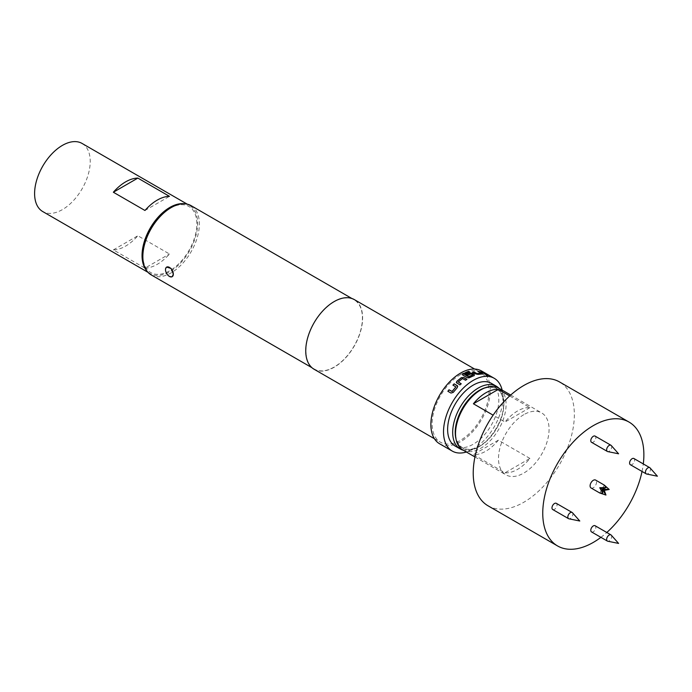 <?xml version="1.0" encoding="UTF-8"?>
<svg xmlns="http://www.w3.org/2000/svg" width="692" height="692" viewBox="0 0 692 692"><rect width="100%" height="100%" fill="white"/><g stroke="black" fill="none" stroke-linecap="round" stroke-linejoin="round"><path stroke-width="0.52" stroke-dasharray="3.46 2.59" d="M487.523 375.384L485.922 374.761M474.262 375.505L474.21 374.528L474.236 375.67L469.643 377.806L467.161 377.659M472.878 374.908L471.2 373.94L467.463 375.618L466.278 374.779M469.634 372.158L464.609 374.389M172.317 276.618L169.687 276.264C167.213 274.672 165.82 272.466 165.492 269.638L166.781 267.025M611.252 445.51A3.572 2.067 -60 0 1 611.685 446.894A3.572 2.067 -60 0 1 610.344 450.25A3.572 2.067 -60 0 1 607.74 451.591M591.522 442.3A3.572 2.067 120 0 0 594.281 441.34A3.572 2.067 120 0 0 595.838 437.742A3.572 2.067 120 0 0 595.103 436.107M650.056 467.913A3.572 2.067 -60 0 1 650.195 470.837A3.572 2.067 -60 0 1 647.963 473.674A3.572 2.067 -60 0 1 646.544 473.994M630.334 464.704A3.572 2.067 120 0 0 632.116 464.531A3.572 2.067 120 0 0 634.452 461.382A3.572 2.067 120 0 0 633.907 458.511M572.448 512.72A3.572 2.067 -60 0 1 572.587 515.644A3.572 2.067 -60 0 1 570.355 518.49A3.572 2.067 -60 0 1 568.936 518.801M552.718 509.52A3.572 2.067 120 0 0 554.508 509.338A3.572 2.067 120 0 0 556.844 506.189A3.572 2.067 120 0 0 556.29 503.326M611.252 535.132A3.572 2.067 -60 0 1 611.685 536.516A3.572 2.067 -60 0 1 610.344 539.864A3.572 2.067 -60 0 1 607.74 541.213M591.522 531.923A3.572 2.067 120 0 0 594.281 530.963A3.572 2.067 120 0 0 595.838 527.365A3.572 2.067 120 0 0 595.103 525.73M591.037 487.964A4.559 2.63 120 0 0 595.596 485.334A4.559 2.63 120 0 0 595.596 480.066M488.033 505.8A71.51 41.286 120 0 0 523.792 502.262A71.51 41.286 120 0 0 570.502 439.247A71.51 41.286 120 0 0 559.543 381.949M479.547 390.599A33.969 19.61 -60 0 1 503.568 404.465A33.969 19.61 -60 0 1 479.547 446.063A33.969 19.61 -60 0 1 455.526 432.197M462.939 450.025A35.75 20.639 120 0 0 480.81 448.252A35.75 20.639 120 0 0 504.165 416.748A35.75 20.639 120 0 0 498.69 388.1M529.934 458.424L498.335 440.181A35.75 20.639 -60 0 1 485.871 451.175A35.75 20.639 -60 0 1 473.406 454.575L505.004 472.818A35.75 20.639 120 0 0 517.469 469.418A35.75 20.639 120 0 0 529.934 458.424L505.004 472.818M523.792 414.681A35.75 20.639 120 0 0 500.428 446.193A35.75 20.639 120 0 0 505.913 474.842A35.75 20.639 120 0 0 523.792 473.068A35.75 20.639 120 0 0 547.147 441.565A35.75 20.639 120 0 0 541.663 412.916A35.75 20.639 120 0 0 523.792 414.681M509.693 395.945L529.934 407.631A35.75 20.639 120 0 0 517.469 411.031A35.75 20.639 120 0 0 505.004 422.025L493.119 415.165M456.019 439.065A34.41 19.869 120 0 0 479.547 446.427L479.547 446.427A34.41 19.869 120 0 0 503.88 404.284A34.41 19.869 120 0 0 485.741 387.589M498.993 388.281A36.2 20.898 -60 0 1 503.88 402.822A36.2 20.898 -60 0 1 478.284 447.162L479.547 446.427L478.284 447.162A36.2 20.898 -60 0 1 463.242 450.207M491.329 383.333A36.2 20.898 -60 0 1 496.873 412.345A36.2 20.898 -60 0 1 473.224 444.238A36.2 20.898 -60 0 1 455.128 446.037M144.965 268.133A39.332 22.706 120 0 0 169.462 253.99L137.864 235.747A39.332 22.706 -60 0 1 113.358 249.89L144.965 268.133L169.462 253.99M184.773 203.82A39.332 22.706 -60 0 1 189.522 205.472A39.332 22.706 -60 0 1 197.661 223.481A39.332 22.706 -60 0 1 180.5 263.055A39.332 22.706 -60 0 1 150.19 273.591A39.332 22.706 -60 0 1 146.384 270.312M82.071 143.443A39.332 22.706 -60 0 1 90.219 161.444A39.332 22.706 -60 0 1 73.049 201.026A39.332 22.706 -60 0 1 42.748 211.562M169.851 208.37A38.164 22.032 -60 0 1 196.839 223.948A38.164 22.032 -60 0 1 169.851 270.693A38.164 22.032 -60 0 1 142.863 255.114M151.141 274.862A39.954 23.07 120 0 0 171.114 272.882A39.954 23.07 120 0 0 197.22 237.676A39.954 23.07 120 0 0 191.096 205.662M439.584 443.771A42.013 24.255 120 0 0 460.587 441.686A42.013 24.255 120 0 0 488.033 404.664A42.013 24.255 120 0 0 481.589 371.007M466.382 452.014A42.013 24.255 120 0 0 473.224 448.987A42.013 24.255 120 0 0 502.132 390.089M314.073 369.243A40.222 23.225 120 0 0 334.184 367.244A40.222 23.225 120 0 0 360.454 331.805A40.222 23.225 120 0 0 354.295 299.575M460.587 374.545A40.222 23.225 120 0 0 434.308 409.993A40.222 23.225 120 0 0 440.475 442.223A40.222 23.225 120 0 0 460.587 440.224A40.222 23.225 120 0 0 486.865 404.785A40.222 23.225 120 0 0 480.698 372.555A40.222 23.225 120 0 0 460.587 374.545M334.184 301.781A39.954 23.07 120 0 0 308.078 336.995A39.954 23.07 120 0 0 314.203 369.009A39.954 23.07 120 0 0 334.184 367.028A39.954 23.07 120 0 0 360.281 331.823A39.954 23.07 120 0 0 354.157 299.809A39.954 23.07 120 0 0 334.184 301.781M144.965 210.48L169.462 196.338M113.358 249.89L137.864 235.747M529.934 407.631L505.004 422.025M498.335 440.181L473.406 454.575M600.916 537.347A71.51 41.286 120 0 0 606.806 532.485M642.038 471.468A71.51 41.286 120 0 0 643.301 463.934M604.315 485.101L599.756 492.998M485.386 374.199L484.815 374.104M484.746 374.268L480.482 371.604M480.412 371.768L481.52 371.967M478.129 374.381L482.367 374.095L482.22 373.421L482.428 373.931M480.879 373.325L478.008 371.431M477.956 371.595L479.123 371.63M478.086 374.545L475.663 374.104L472.601 372.158M467.169 377.797L462.957 375.228M462.965 375.375L462.559 374.363M461.123 383.818L459.964 385.046L456.824 383.134M456.867 383.256L456.348 382.529M466.789 379.398L465.595 380.366L462.498 378.697L458.268 381.941M457.308 385.721L457.351 387.52M455.855 386.793L452.94 385.107M457.403 387.624L453.312 392.476L451.037 393.134L447.871 391.274M474.954 456.962L505.913 474.842M503.88 404.284L503.88 402.822M150.19 273.591L147.932 272.293M434.412 438.719L440.475 442.223M311.884 367.668L314.203 369.009M351.839 298.468L354.157 299.809M474.634 369.052L480.698 372.555M189.522 205.472L187.264 204.175M510.705 395.037L541.663 412.916"/><path stroke-width="1.04" d="M486.156 375.142C485.568 374.597 486.026 374.683 487.523 375.384L487.947 375.548M462.455 374.588L468.467 371.492L469.799 372.253M466.14 374.848L469.903 373.161L472.351 373.455L474.21 374.528L474.236 375.67M464.609 374.536L468.631 376.863L472.878 374.908L471.226 373.784L467.472 375.462L466.148 374.701L469.929 373.005L472.385 373.299L474.236 374.372L474.262 375.505L468.899 377.884L467.161 377.659L462.957 375.228L462.965 373.801L468.493 371.327L469.825 372.097L464.609 374.484L468.64 376.716L472.904 374.675M166.642 267.103L171.149 268.461L173.329 274.162A5.545 3.2 60 0 1 172.178 276.696A5.545 3.2 60 0 1 169.41 276.428A5.545 3.2 60 0 1 165.492 269.638A5.545 3.2 60 0 1 166.642 267.103A5.545 3.2 60 0 1 170.915 268.582A5.545 3.2 60 0 1 173.329 274.162L172.178 276.696M607.74 451.591A3.572 2.067 -60 0 1 607.368 451.452A3.572 2.067 -60 0 1 606.633 449.809A3.572 2.067 -60 0 1 608.19 446.219A3.572 2.067 -60 0 1 610.949 445.259A3.572 2.067 -60 0 1 611.252 445.51L618.596 453.796L607.74 451.591M610.949 445.259L595.103 436.107A3.572 2.067 120 0 0 592.343 437.067A3.572 2.067 120 0 0 590.786 440.666A3.572 2.067 120 0 0 591.522 442.3L607.368 451.452M646.544 473.994A3.572 2.067 -60 0 1 646.181 473.856A3.572 2.067 -60 0 1 645.627 470.993A3.572 2.067 -60 0 1 647.963 467.835A3.572 2.067 -60 0 1 649.753 467.662A3.572 2.067 -60 0 1 650.056 467.913L657.4 476.208L646.544 473.994M649.753 467.662L633.907 458.511A3.572 2.067 120 0 0 632.116 458.692A3.572 2.067 120 0 0 629.781 461.841A3.572 2.067 120 0 0 630.334 464.704L646.181 473.856M570.355 512.651A3.572 2.067 -60 0 1 572.137 512.469A3.572 2.067 -60 0 1 572.448 512.72L579.784 521.015L568.936 518.801A3.572 2.067 -60 0 1 568.564 518.663A3.572 2.067 -60 0 1 568.02 515.799A3.572 2.067 -60 0 1 570.355 512.651M572.137 512.469L556.29 503.326A3.572 2.067 120 0 0 554.508 503.499A3.572 2.067 120 0 0 552.173 506.648A3.572 2.067 120 0 0 552.718 509.52L568.564 518.663M606.633 539.431A3.572 2.067 -60 0 1 608.19 535.833A3.572 2.067 -60 0 1 610.949 534.881A3.572 2.067 -60 0 1 611.252 535.132L618.596 543.419L607.74 541.213A3.572 2.067 -60 0 1 607.368 541.066A3.572 2.067 -60 0 1 606.633 539.431M610.949 534.881L595.103 525.73A3.572 2.067 120 0 0 592.343 526.69A3.572 2.067 120 0 0 590.786 530.288A3.572 2.067 120 0 0 591.522 531.923L607.368 541.066M609.176 489.478L604.315 490.368L605.933 495.048L599.756 492.998L591.037 487.964A4.559 2.63 120 0 1 591.037 482.696A4.559 2.63 120 0 1 595.596 480.066L604.315 485.101L609.176 489.478A4.559 2.63 120 0 0 609.176 489.426M599.756 492.998L602.749 493.162L599.756 487.73L602.031 489.054L602.749 493.162A4.559 2.63 120 0 1 602.732 493.145M643.301 463.934A71.51 41.286 120 0 0 629.063 422.085L559.543 381.949A71.51 41.286 120 0 0 523.792 385.487A71.51 41.286 120 0 0 477.073 448.502A71.51 41.286 120 0 0 488.033 505.8L557.562 545.945A71.51 41.286 120 0 0 593.312 542.398A71.51 41.286 120 0 0 600.916 537.347M629.063 422.085A71.51 41.286 120 0 0 593.312 425.632A71.51 41.286 120 0 0 546.602 488.638A71.51 41.286 120 0 0 557.562 545.945M455.526 433.659L455.526 432.197A33.969 19.61 -60 0 1 479.547 390.599L480.81 389.873A35.75 20.639 120 0 0 455.526 433.659A35.75 20.639 120 0 0 462.939 450.025L474.954 456.962M493.119 415.165L473.406 403.782A35.75 20.639 -60 0 1 485.871 392.788A35.75 20.639 -60 0 1 498.335 389.388L473.406 403.782M485.741 387.589A34.41 19.869 120 0 0 479.547 390.236A34.41 19.869 120 0 0 456.019 439.065M463.242 450.207A36.2 20.898 -60 0 1 460.18 448.952A36.2 20.898 -60 0 1 454.635 419.949A36.2 20.898 -60 0 1 478.284 388.048A36.2 20.898 -60 0 1 496.38 386.257A36.2 20.898 -60 0 1 498.993 388.281M460.18 448.952L455.128 446.037A36.2 20.898 -60 0 1 449.575 417.025A36.2 20.898 -60 0 1 473.224 385.124A36.2 20.898 -60 0 1 491.329 383.333L496.38 386.257M146.384 270.312A39.332 22.706 -60 0 1 142.042 255.59A39.332 22.706 -60 0 1 156.47 219.113A39.332 22.706 -60 0 1 184.773 203.82M147.932 272.293L42.748 211.562A39.332 22.706 -60 0 1 34.6 193.552A39.332 22.706 -60 0 1 51.77 153.979A39.332 22.706 -60 0 1 82.071 143.443L187.264 204.175M142.863 256.576L142.863 255.114A38.164 22.032 -60 0 1 169.851 208.37L171.114 207.643A39.954 23.07 120 0 0 142.863 256.576A39.954 23.07 120 0 0 151.141 274.862L311.884 367.668M456.824 383.134L456.772 381.327L461.33 377.668L463.804 377.538L466.901 379.32L465.578 380.237L462.481 378.559L458.268 381.941L461.192 383.749L459.921 384.925L456.322 382.468M458.268 381.941L461.227 383.87M452.983 385.21L454.212 383.93L457.265 385.608L457.351 387.52L453.243 392.39L450.968 393.056L447.871 391.274L448.978 389.786L452.066 391.43L455.864 386.932L452.94 385.107L454.168 383.818L457.749 386.222M502.132 390.089A42.013 24.255 120 0 0 494.235 378.299L481.589 371.007A42.013 24.255 120 0 0 460.587 373.083A42.013 24.255 120 0 0 433.14 410.105A42.013 24.255 120 0 0 439.584 443.771L452.222 451.063A42.013 24.255 120 0 0 466.382 452.014M494.235 378.299A42.013 24.255 120 0 0 473.224 380.384A42.013 24.255 120 0 0 445.786 417.406A42.013 24.255 120 0 0 452.222 451.063M474.634 369.052L354.295 299.575A40.222 23.225 120 0 0 334.184 301.565A40.222 23.225 120 0 0 307.905 337.013A40.222 23.225 120 0 0 314.073 369.243L434.412 438.719M351.839 298.468L191.096 205.662A39.954 23.07 120 0 0 171.114 207.643L169.851 208.37M474.21 374.528L474.262 375.505M479.184 371.466L482.281 373.256L482.428 373.931L478.129 374.381L475.698 373.948L472.601 372.158L473.873 371.863L476.97 373.585L480.94 373.17L478.008 371.431L479.184 371.466L482.281 373.256L482.428 373.931M472.567 372.322L473.838 372.028L476.926 373.749L480.931 373.118M481.589 371.803L485.853 374.467M169.462 196.338A39.332 22.706 120 0 0 144.965 210.48L113.358 192.238L137.864 178.086L169.462 196.338M113.358 192.238A39.332 22.706 -60 0 1 137.864 178.086M498.335 389.388L509.693 395.945M510.705 395.037L498.69 388.1A35.75 20.639 120 0 0 480.81 389.873L479.547 390.599M606.806 532.485A71.51 41.286 120 0 0 642.038 471.468M605.95 495.005L602.031 489.054L604.315 490.368M599.756 487.73L605.976 487.575A4.559 2.63 120 0 0 605.933 487.601L602.031 489.054L609.15 489.469M605.976 487.575L604.315 485.101M480.412 371.768L481.52 371.967M482.22 373.421L482.367 374.095M477.956 371.595L479.123 371.63M456.348 382.529L456.807 381.448L461.348 377.806L463.804 377.538M463.813 377.676L466.91 379.467M457.308 385.721L457.767 386.283M447.94 391.352L449.047 389.873L452.136 391.516L455.907 386.897"/></g></svg>
